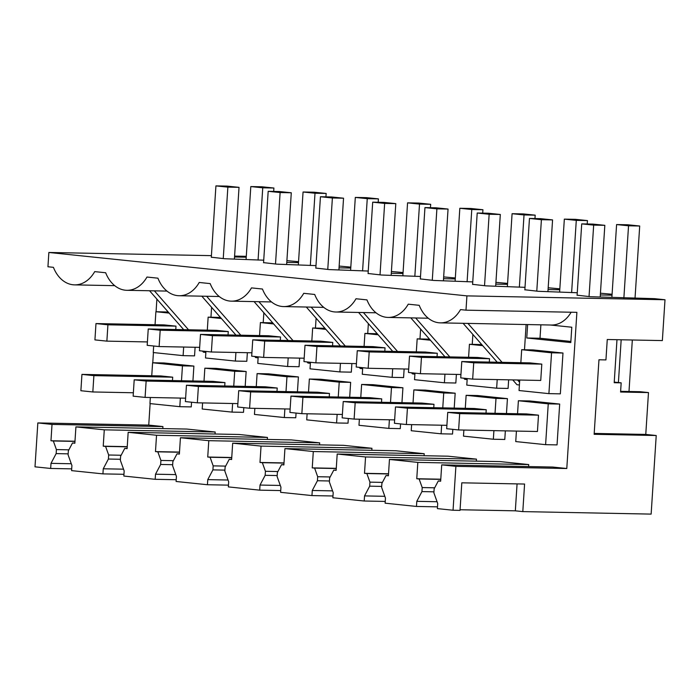 <?xml version="1.0" encoding="UTF-8"?>
<svg xmlns="http://www.w3.org/2000/svg" width="700" height="700" viewBox="0 0 700 700"><rect width="100%" height="100%" fill="white"/><g stroke="black" fill="none" stroke-linecap="round" stroke-linejoin="round"><path stroke-width="1.05" d="M665 299.749L466.918 295.881L465.99 310.17L576.887 312.34L566.79 468.51L455.892 466.349L453.049 510.239L460.023 510.379L461.808 482.816L524.58 484.041L522.804 511.604L651.14 514.106L656.224 435.514L594.142 434.297L598.964 359.783L605.938 359.922L607.259 339.509L662.358 340.585L665 299.749L654.553 298.664L590.538 296.721L577.106 295.199M389.454 459.445L417.821 462.394L416.762 478.739L419.116 478.957L422.205 487.567L421.942 491.593L416.797 501.331L416.465 506.441L385.123 503.186L385.455 498.085L381.631 487.41L381.894 483.385L386.041 475.528L388.395 475.79L389.454 459.445L500.351 461.615L528.719 464.564L528.587 466.567M384.816 496.309L364.543 495.906L364.21 501.016L385.236 501.427M364.21 501.016L332.868 497.761L333.2 492.651L329.376 481.985L329.63 477.96L333.786 470.102L336.14 470.365L337.19 454.02L448.096 456.19L476.464 459.13L476.332 461.142M332.561 490.875L312.279 490.481L311.955 495.582L332.981 495.994M311.955 495.582L280.613 492.336L280.945 487.226L277.113 476.551L277.375 472.535L281.531 464.669L283.876 464.94L284.935 448.595L395.841 450.765L424.209 453.705L424.078 455.718M280.306 485.45L260.024 485.056L259.7 490.157L280.726 490.569M259.7 490.157L228.358 486.903L228.681 481.801L224.858 471.126L225.12 467.101L229.267 459.244L231.621 459.515L232.68 443.17L343.578 445.331L371.945 448.28L371.822 450.293M228.051 480.025L207.769 479.631L207.436 484.733L228.471 485.144M207.436 484.733L176.102 481.477L176.426 476.376L172.602 465.701L172.865 461.676L177.013 453.819L179.366 454.09L180.425 437.745L291.322 439.906L319.69 442.855L319.559 444.868M175.796 474.6L155.514 474.206L155.181 479.308L176.216 479.719M155.181 479.308L123.839 476.052L124.171 470.951L120.347 460.276L120.61 456.251L124.758 448.394L127.111 448.665L128.17 432.311L239.068 434.481L267.435 437.43L267.304 439.442M123.532 469.175L103.259 468.781L102.926 473.883L123.953 474.294M102.926 473.883L71.584 470.627L71.916 465.526L68.093 454.851L68.355 450.826L72.502 442.969L74.856 443.231L75.915 426.886L186.812 429.056L215.18 432.005L215.049 434.009M71.277 463.75L51.004 463.347L50.671 468.457L71.697 468.869M50.671 468.457L35 466.83L37.835 422.931L52.019 424.41L162.925 426.571L148.741 425.101L37.835 422.931M522.804 511.604L515.331 510.825L517.072 483.892M460.066 509.749L515.331 510.825M453.049 510.239L437.377 508.611L437.71 503.51L433.886 492.835L434.149 488.81L438.296 480.952L440.65 481.224L441.709 464.87L552.606 467.04L566.79 468.51M416.465 506.441L437.491 506.852M656.224 435.514L645.767 434.429L648.48 392.578L640.264 391.72L620.62 391.335M645.767 434.429L594.204 433.422M612.028 295.19L600.32 294.963M612.089 294.254L600.434 293.204M577.264 292.749L538.282 291.296L524.851 289.774M559.773 289.765L548.065 289.537M559.834 288.829L548.179 287.779M525.009 287.324L486.028 285.871L472.596 284.349M507.517 284.34L495.81 284.113M507.579 283.404L495.924 282.354M472.754 281.899L433.773 280.446L420.341 278.924M455.262 278.915L443.555 278.688M455.315 277.979L443.669 276.92M420.499 276.474L381.509 275.021L368.086 273.499M402.999 273.49L391.3 273.254M403.06 272.554L391.414 271.495M368.244 271.049L329.254 269.588L315.822 268.074M350.744 268.056L339.036 267.829M350.805 267.129L339.15 266.07M315.989 265.615L276.999 264.162L263.567 262.64M298.489 262.631L286.781 262.404M298.55 261.695L286.895 260.645M263.725 260.19L224.744 258.738L211.312 257.215M246.234 257.206L234.526 256.979M466.918 295.881L48.86 252.473L211.418 255.649M234.588 256.095L246.286 256.331M166.985 291.086L126.849 290.308A33.784 24.728 -88.9 0 1 105.674 272.755L94.71 271.618A33.784 24.728 -88.9 0 1 74.594 284.874A33.784 24.728 -88.9 0 1 53.419 267.33L47.941 266.761L48.86 252.473M126.849 290.308A33.784 24.728 -88.9 0 0 146.974 277.043L157.929 278.18A33.784 24.728 -88.9 0 0 179.104 295.733A33.784 24.728 -88.9 0 0 199.229 282.467L210.184 283.605A33.784 24.728 -88.9 0 0 231.368 301.158A33.784 24.728 -88.9 0 0 251.484 287.892L262.447 289.03A33.784 24.728 -88.9 0 0 283.623 306.582A33.784 24.728 -88.9 0 0 303.739 293.317L314.703 294.464A33.784 24.728 -88.9 0 0 335.877 312.007A33.784 24.728 -88.9 0 0 355.994 298.751L366.957 299.889A33.784 24.728 -88.9 0 0 388.132 317.433A33.784 24.728 -88.9 0 0 408.249 304.176L419.213 305.314A33.784 24.728 -88.9 0 0 440.387 322.866A33.784 24.728 -88.9 0 0 460.512 309.601L465.99 310.17M571.148 312.226A33.784 24.728 91.1 0 1 551.294 325.027L440.387 322.866M527.625 324.564L526.759 337.995L570.798 342.562L571.795 327.224L550.532 325.019M526.12 324.537L524.492 349.755M519.409 384.983L516.968 384.729L512.741 379.908M472.876 334.469L472.238 344.33M467.145 379.558L464.713 379.304L463.741 378.192M420.621 329.044L419.983 338.905M414.89 374.124L412.457 373.879L411.486 372.767M368.358 323.619L367.727 333.48M362.635 368.699L360.203 368.445L359.231 367.342M316.102 318.185L315.464 328.055M310.38 363.274L307.947 363.02L306.976 361.918M263.848 312.76L263.209 322.621M258.125 357.849L255.693 357.595L254.721 356.493M211.593 307.335L210.954 317.196M205.87 352.424L203.429 352.17L202.466 351.067M156.888 299.119L156.074 311.719M153.431 352.564L152.766 362.757M150.133 403.602L148.741 425.101M162.794 428.584L162.925 426.571M518.385 400.741L529.821 400.96L559.685 404.066L557.043 444.894L545.606 444.666L548.249 403.839L518.385 400.741L517.545 413.744M429.502 339.168L417.174 338.852L416.334 351.855M456.391 374.404L455.831 383.005L444.395 382.777L414.531 379.68L414.96 373.126M308.516 392.035L309.356 379.033L320.801 379.26L350.656 382.358L349.694 397.25M348.32 418.495L348.023 423.185L336.578 422.966L306.723 419.86L307.116 413.77M256.261 386.61L257.101 373.608L268.546 373.835L298.401 376.933L297.439 391.816M296.065 413.07L295.759 417.76L284.322 417.541L284.882 408.931M299.618 358.12L299.066 366.721L287.621 366.502L288.181 357.901M272.729 322.884L260.4 322.569L259.56 335.571M204.006 381.185L204.846 368.183L216.282 368.401L246.146 371.507L245.184 386.391M243.81 407.645L243.504 412.335L232.068 412.116L232.627 403.506M377.248 333.743L364.919 333.419L364.079 346.43M404.136 368.97L403.576 377.58L392.14 377.352L362.276 374.255L362.696 367.701M360.771 397.46L361.62 384.457L373.056 384.685L402.92 387.783L401.949 402.675M400.575 423.92L400.277 428.619L388.832 428.391L358.977 425.294L359.371 419.204M351.873 363.545L351.321 372.155L339.885 371.928L340.436 363.326M324.984 328.309L312.664 327.994L311.824 340.996M247.362 352.695L246.803 361.296L235.366 361.078L235.926 352.467M220.474 317.459L208.145 317.144L207.305 330.146M151.751 375.76L152.591 362.757L164.028 362.976L193.891 366.082L192.929 380.966M191.555 402.22L191.249 406.91L179.812 406.683L180.364 398.081M168.219 312.034L155.89 311.719L155.05 324.721M195.107 347.27L194.548 355.871L183.111 355.644L183.671 347.043M465.29 408.319L466.13 395.316L477.566 395.535L507.43 398.641L506.468 413.525M505.347 430.868L504.787 439.469L493.351 439.241L463.488 436.144L463.881 430.054M481.758 344.592L469.429 344.277L468.589 357.28M508.646 379.829L508.086 388.43L496.65 388.203L466.786 385.105L467.215 378.56M413.035 402.894L413.875 389.882L425.311 390.11L455.175 393.207L454.213 408.1M452.839 429.354L452.532 434.044L441.096 433.816L411.233 430.719L411.626 424.629M562.984 353.027L551.548 352.8L548.905 393.636L560.341 393.855L562.984 353.027L533.129 349.921L521.684 349.703L520.844 362.705M455.892 466.349L441.709 464.87M364.543 495.906L369.688 486.168L369.941 482.142L366.861 473.532L364.507 473.314L365.558 456.969L337.19 454.02M312.279 490.481L317.433 480.742L317.686 476.718L314.606 468.108L312.244 467.889L313.303 451.544L284.935 448.595M260.024 485.056L265.169 475.317L265.431 471.293L262.342 462.683L259.989 462.464L261.047 446.11L232.68 443.17M207.769 479.631L212.914 469.884L213.176 465.867L210.088 457.258L207.734 457.03L208.793 440.685L180.425 437.745M155.514 474.206L160.659 464.459L160.921 460.442L157.832 451.832L155.479 451.605L156.537 435.26L128.17 432.311M103.259 468.781L108.404 459.034L120.409 459.27M75.915 426.886L104.282 429.835L103.224 446.18L105.578 446.399L108.666 455.009L108.404 459.034M51.004 463.347L56.149 453.609L68.154 453.845M52.019 424.41L50.969 440.755L53.322 440.974L56.402 449.584L56.149 453.609M416.797 501.331L437.071 501.734M648.48 392.578L620.576 392.026L621.171 382.848L614.197 382.707L616.98 339.692M104.282 429.835L215.18 432.005M103.224 446.18L127.242 446.652M105.578 446.399L127.225 446.828M108.666 455.009L121.135 455.254M124.758 448.394L127.129 448.438M156.537 435.26L267.435 437.43M155.479 451.605L179.498 452.077M157.832 451.832L179.489 452.252M160.921 460.442L173.39 460.679M160.659 464.459L172.673 464.695M177.013 453.819L179.384 453.863M208.793 440.685L319.69 442.855M207.734 457.03L231.752 457.502M210.088 457.258L231.744 457.677M213.176 465.867L225.645 466.113M212.914 469.884L224.928 470.12M229.267 459.244L231.639 459.296M261.047 446.11L371.945 448.28M259.989 462.464L284.007 462.927M262.342 462.683L283.999 463.102M265.431 471.293L277.9 471.537M265.169 475.317L277.183 475.545M281.531 464.669L283.894 464.721M313.303 451.544L424.209 453.705M312.244 467.889L336.262 468.352M314.606 468.108L336.254 468.528M317.686 476.718L330.164 476.963M317.433 480.742L329.438 480.979M333.786 470.102L336.149 470.146M365.558 456.969L476.464 459.13M364.507 473.314L388.526 473.786M366.861 473.532L388.509 473.961M369.941 482.142L382.419 482.387M369.688 486.168L381.692 486.404M386.041 475.528L388.404 475.571M417.821 462.394L528.719 464.564M416.762 478.739L440.781 479.211M419.116 478.957L440.764 479.386M422.205 487.567L434.674 487.812M421.942 491.593L433.947 491.829M438.296 480.952L440.668 480.996M570.876 341.451L540.006 338.249L526.759 337.995M540.881 324.826L540.006 338.249M467.915 323.4L502.075 362.338M517.571 380.004L519.575 382.287M463.085 323.304L497.245 362.241M415.66 317.975L449.82 356.912M410.821 317.879L444.99 356.816M460.486 374.483L460.906 374.964M363.396 312.55L397.565 351.488M358.566 312.454L392.735 351.391M408.231 369.058L408.651 369.539M311.141 307.125L345.31 346.062M306.311 307.029L340.471 345.966M355.967 363.624L356.396 364.114M258.886 301.691L293.046 340.629M254.056 301.604L288.216 340.541M303.713 358.199L304.141 358.689M206.631 296.266L240.791 335.204M201.801 296.17L235.961 335.108M251.457 352.774L251.886 353.264M154.376 290.841L188.536 329.779M149.546 290.745L183.706 329.683M199.202 347.349L199.631 347.83M50.969 440.755L74.987 441.227M53.322 440.974L74.97 441.402M56.402 449.584L68.88 449.829M72.502 442.969L74.865 443.012M559.685 404.066L548.249 403.839M516.425 431.078L515.742 441.569L545.606 444.666M430.43 340.226L417.174 338.852M444.946 374.176L444.395 382.777M309.356 379.033L339.22 382.139L338.257 397.023M350.656 382.358L339.22 382.139M337.137 414.365L336.578 422.966M298.401 376.933L286.965 376.705L286.002 391.598M254.852 408.345L254.459 414.435L284.322 417.541M257.101 373.608L286.965 376.705M258.186 356.851L257.766 363.396L287.621 366.502M273.665 323.942L260.4 322.569M246.146 371.507L234.71 371.28L233.748 386.172M202.597 402.92L202.204 409.01L232.068 412.116M204.846 368.183L234.71 371.28M378.175 334.801L364.919 333.419M392.691 368.751L392.14 377.352M361.62 384.457L391.475 387.564L390.512 402.447M402.92 387.783L391.475 387.564M389.392 419.79L388.832 428.391M310.441 362.276L310.021 368.83L339.885 371.928M325.92 329.376L312.664 327.994M205.931 351.426L205.511 357.971L235.366 361.078M221.401 318.517L208.145 317.144M150.343 397.495L149.949 403.585L179.812 406.683M152.591 362.757L182.455 365.855L181.492 380.748M193.891 366.082L182.455 365.855M169.146 313.092L155.89 311.719M153.676 346.001L153.248 352.546L183.111 355.644M466.13 395.316L495.994 398.414L495.031 413.306M507.43 398.641L495.994 398.414M493.903 430.64L493.351 439.241M482.685 345.651L469.429 344.277M497.21 379.601L496.65 388.203M413.875 389.882L443.73 392.989L442.767 407.873M455.175 393.207L443.73 392.989M441.648 425.215L441.096 433.816M551.548 352.8L521.684 349.703M519.724 380.039L519.05 390.53L548.905 393.636M621.171 382.848L614.233 382.121M458.623 429.949L537.442 431.489L538.492 415.161L459.681 413.621L458.623 429.949L446.679 428.706L447.738 412.379L459.681 413.621M447.738 412.379L526.549 413.919L538.492 415.161M437.062 356.659L437.281 353.273L369.206 351.934L368.156 368.27L408.686 369.066M368.156 368.27L356.213 367.027L357.262 350.7L425.338 352.03L437.281 353.273M329.254 396.848L329.473 393.453L250.652 391.912L249.602 408.249L237.659 407.006L238.709 390.67L250.652 391.912M238.709 390.67L317.529 392.21L329.473 393.453M276.99 391.422L277.217 388.027L198.398 386.488L197.339 402.815L185.395 401.581L186.454 385.245L198.398 386.488M186.454 385.245L265.274 386.785L277.217 388.027M280.297 340.384L280.516 336.989L212.441 335.659L211.383 351.995L251.912 352.783M211.383 351.995L199.439 350.752L200.498 334.416L268.572 335.746L280.516 336.989M224.735 385.998L224.954 382.602L146.143 381.062L145.084 397.39L133.14 396.156L134.199 379.82L146.143 381.062M134.199 379.82L213.01 381.36L224.954 382.602M384.808 351.234L385.026 347.839L316.951 346.509L315.892 362.845L356.431 363.632M315.892 362.845L303.949 361.602L305.007 345.275L373.082 346.605L385.026 347.839M381.509 402.273L381.727 398.877L302.908 397.338L301.858 413.674L289.914 412.431L290.964 396.095L302.908 397.338M290.964 396.095L369.784 397.644L381.727 398.877M332.553 345.809L332.771 342.414L264.696 341.084L263.637 357.42L304.168 358.207M263.637 357.42L251.694 356.178L252.752 339.841L320.828 341.171L332.771 342.414M228.043 334.959L228.261 331.564L160.186 330.234L159.127 346.561L199.657 347.358M159.127 346.561L147.184 345.328L148.242 328.991L216.317 330.321L228.261 331.564M172.48 380.572L172.699 377.178L93.888 375.637L92.829 391.965L80.885 390.723L81.944 374.395L93.888 375.637M81.944 374.395L160.755 375.935L172.699 377.178M175.779 329.534L175.998 326.139L107.922 324.809L106.873 341.136L147.403 341.933M106.873 341.136L94.929 339.894L95.979 323.566L164.054 324.896L175.998 326.139M486.019 413.123L486.238 409.736L407.426 408.196L406.368 424.524L394.424 423.281L395.483 406.954L407.426 408.196M395.483 406.954L474.294 408.494L486.238 409.736M489.317 362.092L489.536 358.697L421.461 357.368L420.411 373.695L460.941 374.491M420.411 373.695L408.467 372.453L409.517 356.125L477.593 357.455L489.536 358.697M433.764 407.697L433.983 404.303L355.171 402.762L354.113 419.099L342.169 417.856L343.227 401.529L355.171 402.762M343.227 401.529L422.039 403.069L433.983 404.303M540.741 380.45L541.8 364.123L473.725 362.793L472.666 379.12L540.741 380.45M472.666 379.12L460.722 377.886L461.781 361.55L529.856 362.88L541.8 364.123M581.718 223.877L593.67 225.111L604.826 225.33L592.883 224.096L581.718 223.877L577.097 295.33M604.826 225.33L600.197 296.914M593.67 225.111L589.041 296.564M461.781 361.55L473.725 362.793M627.751 224.77L616.595 224.56L628.539 225.794L639.704 226.013L627.751 224.77M611.896 297.176L616.595 224.56M628.994 391.501L632.327 339.999M635.023 298.287L639.704 226.013M618.406 382.559L621.171 339.78M623.866 298.069L628.539 225.794M529.462 218.444L541.406 219.686L552.571 219.905L540.628 218.662L529.462 218.444L524.843 289.905M552.571 219.905L547.942 291.489M541.406 219.686L536.786 291.139M409.517 356.125L421.461 357.368M446.898 425.32L406.368 424.524M559.641 291.751L564.34 219.126L576.284 220.369L587.44 220.588L575.496 219.345L564.34 219.126M587.221 223.982L587.44 220.588M571.611 292.644L576.284 220.369M477.207 213.019L489.151 214.261L500.316 214.48L488.373 213.237L477.207 213.019L472.588 284.471M500.316 214.48L495.688 286.055M489.151 214.261L484.531 285.714M357.262 350.7L369.206 351.934M394.642 419.886L354.113 419.099M507.386 286.326L512.085 213.701L524.029 214.944L535.185 215.162L523.241 213.92L512.085 213.701M534.966 218.558L535.185 215.162M519.356 287.21L524.029 214.944M424.953 207.594L436.896 208.836L448.052 209.055L436.109 207.812L424.953 207.594L420.332 279.046M448.052 209.055L443.424 280.63M436.896 208.836L432.276 280.289M305.007 345.275L316.951 346.509M342.387 414.461L301.858 413.674M455.131 280.901L459.83 208.276L471.774 209.519L482.93 209.737L470.986 208.495L459.83 208.276M482.711 213.133L482.93 209.737M467.101 281.785L471.774 209.519M372.697 202.169L384.641 203.411L395.797 203.63L383.854 202.388L372.697 202.169L368.078 273.621M395.797 203.63L391.169 275.205M384.641 203.411L380.021 274.864M252.752 339.841L264.696 341.084M290.132 409.036L249.602 408.249M402.876 275.467L407.566 202.851L419.51 204.094L430.675 204.312L418.731 203.07L407.566 202.851M430.456 207.699L430.675 204.312M414.838 276.36L419.51 204.094M320.442 196.744L332.386 197.986L343.543 198.205L331.599 196.963L320.442 196.744L315.822 268.196M343.543 198.205L338.914 269.78M332.386 197.986L327.766 269.439M200.498 334.416L212.441 335.659M237.877 403.611L197.339 402.815M350.621 270.043L355.311 197.426L367.255 198.669L378.42 198.879L366.476 197.645L355.311 197.426M378.201 202.274L378.42 198.879M362.582 270.935L367.255 198.669M268.179 191.319L280.123 192.553L291.287 192.771L279.344 191.537L268.179 191.319L263.559 262.771M291.287 192.771L286.659 264.355M280.123 192.553L275.502 264.005M148.242 328.991L160.186 330.234M185.614 398.186L145.084 397.39M298.358 264.618L303.056 192.001L315 193.235L326.165 193.454L314.213 192.22L303.056 192.001M325.938 196.849L326.165 193.454M310.328 265.51L315 193.235M215.924 185.894L227.868 187.127L239.032 187.346L227.089 186.104L215.924 185.894L211.304 257.346M239.032 187.346L234.404 258.93M227.868 187.127L223.248 258.58M95.979 323.566L107.922 324.809M133.359 392.761L92.829 391.965M261.957 186.786L250.801 186.567L262.745 187.81L273.901 188.029L261.957 186.786M246.102 259.192L250.801 186.567M273.683 191.424L273.901 188.029M258.072 260.085L262.745 187.81M219.24 296.511L179.104 295.733M271.504 301.945L231.368 301.158M323.759 307.37L283.623 306.582M376.014 312.795L335.877 312.007M428.269 318.22L388.132 317.433M114.73 285.661L74.594 284.874"/></g></svg>

